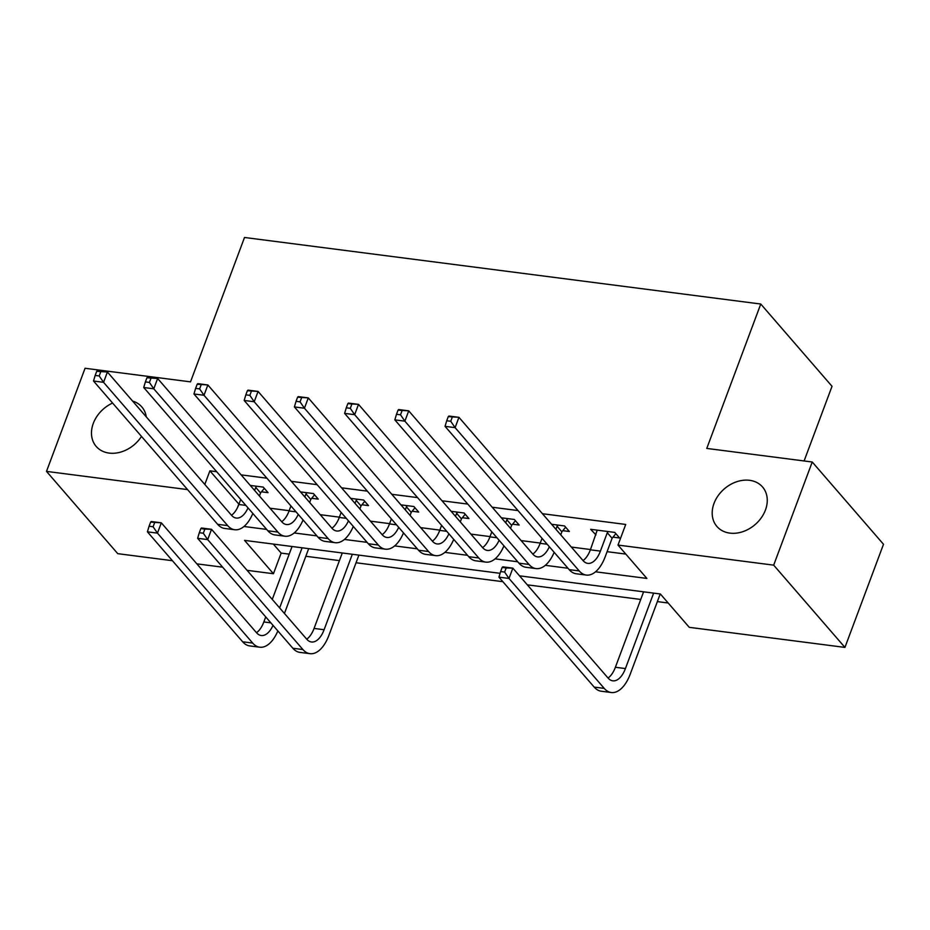 <?xml version="1.0" encoding="UTF-8"?>
<svg xmlns="http://www.w3.org/2000/svg" width="930" height="930" viewBox="0 0 930 930"><rect width="100%" height="100%" fill="white"/><g stroke="black" fill="none" stroke-linecap="round" stroke-linejoin="round"><path stroke-width="1.4" d="M141.5 436.414A30.179 23.587 139.1 0 1 96.209 446.447A30.179 23.587 139.1 0 1 93.302 423.382A30.179 23.587 139.1 0 1 112.588 403.05M765.437 510.035A30.179 23.587 139.1 0 1 742.872 531.658A30.179 23.587 139.1 0 1 716.925 526.473A30.179 23.587 139.1 0 1 714.019 503.397A30.179 23.587 139.1 0 1 736.583 481.775A30.179 23.587 139.1 0 1 762.53 486.96A30.179 23.587 139.1 0 1 765.437 510.035M804.101 460.966L832.025 386.299L760.763 304.029L244.509 237.476L190.522 381.858L85.06 368.268L46.5 471.394L187.546 489.587M760.763 304.029L706.777 448.423L812.239 462.012L883.5 544.271L844.94 647.408L689.258 627.332L660.37 593.991L519.51 575.833M273.35 544.097L281.151 553.106L289.195 554.141M305.819 556.279L339.415 560.616M356.039 562.755L502.874 581.692M527.322 584.842L640.735 599.455M657.359 601.605L668.182 603M281.151 553.106L273.443 573.729L247.078 570.334M222.642 567.184L196.858 563.859M172.422 560.709L117.761 553.664L46.5 471.394M595.514 571.799L646.885 578.425L617.997 545.073L625.716 524.45L542.446 513.709M517.998 510.558L492.226 507.234M467.778 504.083L442.006 500.77M417.558 497.608L391.786 494.295M367.338 491.145L341.566 487.82M317.118 484.67L291.346 481.345M266.898 478.194L241.126 474.87M216.678 471.719L209.889 470.836L238.94 504.211M270.014 508.222L289.16 510.686M320.234 514.685L339.38 517.161M370.454 521.16L389.6 523.637M420.674 527.635L439.82 530.112M470.894 534.111L490.04 536.587M521.114 540.586L540.26 543.062M571.334 547.061L590.48 549.525M607.092 551.676L625.809 554.082M613.033 537.133L619.589 537.982L614.777 532.413L590.666 529.31L595.932 534.924M562.813 530.658L569.369 531.507L564.557 525.95L551.595 524.276M512.593 524.183L519.149 525.032L514.337 519.475L501.375 517.801M462.373 517.708L468.929 518.556L464.117 513L451.155 511.326M412.153 511.233L418.709 512.081L413.897 506.525L400.935 504.851M361.933 504.758L368.489 505.606L363.676 500.049L350.715 498.375M311.713 498.282L318.269 499.131L313.457 493.574L300.495 491.9M261.493 491.807L268.049 492.656L263.237 487.099L250.275 485.425M812.239 462.012L773.679 565.149L844.94 647.408M132.595 401.074A30.179 23.587 139.1 0 1 141.825 406.933A30.179 23.587 139.1 0 1 146.301 416.907M209.889 470.836L204.809 484.449M617.997 545.073L773.679 565.149M243.974 526.485L266.654 529.403M294.194 532.96L316.874 535.878M344.414 539.435L367.094 542.353M394.634 545.898L417.314 548.828M444.854 552.374L467.534 555.303M495.074 558.849L517.754 561.778M545.294 565.324L567.974 568.253M500.096 573.322L244.555 540.376L273.443 573.729M238.778 504.188L237.534 507.536M597.223 530.216L595.479 534.866M597.223 530.158L590.376 549.816A23.576 12.067 -82.7 0 1 583.029 560.569M607.29 532.727L600.42 551.106A23.576 12.067 -82.7 0 1 587.772 563.371A23.576 12.067 -82.7 0 1 583.075 560.616L458.943 417.326L455.096 427.637L579.216 570.927A35.363 18.089 97.3 0 0 586.26 575.066A35.363 18.089 97.3 0 0 605.232 556.663L612.103 538.284L607.29 532.727L608.22 531.576M615.846 533.657L612.103 538.284M448.26 416.628L448.899 416.036L458.943 417.326L448.26 416.628L446.714 420.755L450.736 421.267L452.271 417.14M450.736 421.267L455.096 427.637L445.052 426.347L569.172 569.637A35.363 18.089 97.3 0 0 576.216 573.764L586.26 575.066M445.052 426.347L446.714 420.755M502.154 567.44L500.619 571.555L504.63 572.078L506.176 567.951L502.154 567.44L502.805 566.847L512.849 568.137L508.989 578.448L604.233 688.386A35.363 18.089 97.3 0 0 611.277 692.525A35.363 18.089 97.3 0 0 630.238 674.122L660.219 593.968M653.639 593.119L625.425 668.565A23.576 12.067 -82.7 0 1 612.789 680.83A23.576 12.067 -82.7 0 1 608.092 678.075L512.849 568.137L506.176 567.951M643.595 591.829L615.381 667.275A23.576 12.067 -82.7 0 1 608.046 678.028M504.63 572.078L508.989 578.448L498.945 577.158L594.189 687.096A35.363 18.089 97.3 0 0 601.233 691.223L611.277 692.525M498.945 577.158L500.619 571.555M542.039 538.307L540.156 543.341A23.576 12.067 -82.7 0 1 532.809 554.094M565.626 527.182L561.883 531.809L557.07 526.252L555.931 529.286M557.07 526.252L558 525.101M560.744 534.843L561.883 531.809M549.339 546.735A23.576 12.067 -82.7 0 1 537.552 556.896A23.576 12.067 -82.7 0 1 532.855 554.141L408.723 410.851L404.875 421.162L528.996 564.452A35.363 18.089 97.3 0 0 536.04 568.59A35.363 18.089 97.3 0 0 554.164 552.315M398.04 410.153L398.679 409.56L408.723 410.851L398.04 410.153L396.494 414.28L400.516 414.792L402.051 410.665M400.516 414.792L404.875 421.162L394.832 419.872L518.952 563.162A35.363 18.089 97.3 0 0 525.996 567.288L536.04 568.59M394.832 419.872L396.494 414.28M491.819 531.832L489.936 536.866A23.576 12.067 -82.7 0 1 482.589 547.619M515.406 520.707L511.663 525.334L506.85 519.777L505.711 522.811M506.85 519.777L507.78 518.626M510.524 528.368L511.663 525.334M499.119 540.26A23.576 12.067 -82.7 0 1 487.332 550.421A23.576 12.067 -82.7 0 1 482.635 547.665L358.503 404.376L354.656 414.687L478.776 557.977A35.363 18.089 97.3 0 0 485.82 562.115A35.363 18.089 97.3 0 0 503.944 545.84M347.82 403.678L348.459 403.085L358.503 404.376L347.82 403.678L346.274 407.805L350.296 408.317L351.831 404.19M350.296 408.317L354.656 414.687L344.612 413.397L468.732 556.686A35.363 18.089 97.3 0 0 475.776 560.813L485.82 562.115M344.612 413.397L346.274 407.805M441.599 525.357L439.716 530.391A23.576 12.067 -82.7 0 1 432.369 541.144M465.186 514.232L461.443 518.859L456.63 513.302L455.491 516.336M456.63 513.302L457.56 512.151M460.303 521.893L461.443 518.859M448.899 533.785A23.576 12.067 -82.7 0 1 437.112 543.945A23.576 12.067 -82.7 0 1 432.415 541.19L308.283 397.901L304.435 408.224L428.556 551.513A35.363 18.089 97.3 0 0 435.6 555.64A35.363 18.089 97.3 0 0 453.724 539.365M297.6 397.203L298.251 396.61L308.283 397.901L297.6 397.203L296.054 401.33L300.076 401.841L301.611 397.715M300.076 401.841L304.435 408.224L294.392 406.922L418.512 550.211A35.363 18.089 97.3 0 0 425.556 554.35L435.6 555.64M294.392 406.922L296.054 401.33M391.379 518.882L389.496 523.916A23.576 12.067 -82.7 0 1 382.149 534.669L258.075 391.425L254.216 401.748L378.336 545.038A35.363 18.089 97.3 0 0 385.38 549.165A35.363 18.089 97.3 0 0 403.504 532.89M414.966 507.757L411.223 512.384L406.41 506.827L405.271 509.861M406.41 506.827L407.34 505.676M410.084 515.418L411.223 512.384M398.679 527.31A23.576 12.067 -82.7 0 1 386.892 537.47A23.576 12.067 -82.7 0 1 382.195 534.715M247.38 390.728L248.031 390.135L258.075 391.425L247.38 390.728L245.834 394.855L249.856 395.366L251.391 391.251M249.856 395.366L254.216 401.748L244.172 400.446L368.292 543.736A35.363 18.089 97.3 0 0 375.336 547.875L385.38 549.165M244.172 400.446L245.834 394.855M341.159 512.407L339.276 517.44A23.576 12.067 -82.7 0 1 331.929 528.194M364.746 501.282L361.003 505.908L356.19 500.352L355.051 503.386M356.19 500.352L357.12 499.201M359.875 508.943L361.003 505.908M348.459 520.835A23.576 12.067 -82.7 0 1 336.672 530.995A23.576 12.067 -82.7 0 1 331.975 528.252L207.855 384.962L203.995 395.273L328.116 538.563A35.363 18.089 97.3 0 0 335.16 542.69A35.363 18.089 97.3 0 0 353.284 526.415M197.16 384.253L197.811 383.66L207.855 384.962L197.16 384.253L195.614 388.38L199.636 388.903L201.171 384.776M199.636 388.903L203.995 395.273L193.952 393.971L318.072 537.261A35.363 18.089 97.3 0 0 325.116 541.4L335.16 542.69M193.952 393.971L195.614 388.38M290.939 505.932L289.056 510.965A23.576 12.067 -82.7 0 1 281.709 521.718M314.526 494.807L310.783 499.433L305.97 493.877L304.831 496.911M305.97 493.877L306.9 492.726M309.655 502.479L310.783 499.433M298.239 514.36A23.576 12.067 -82.7 0 1 286.452 524.532A23.576 12.067 -82.7 0 1 281.755 521.777L157.635 378.487L153.776 388.798L277.896 532.088A35.363 18.089 97.3 0 0 284.952 536.215A35.363 18.089 97.3 0 0 303.064 519.94M146.94 377.778L147.591 377.185L157.635 378.487L146.94 377.778L145.394 381.904L149.416 382.428L150.951 378.301M149.416 382.428L153.776 388.798L143.732 387.496L267.852 530.786A35.363 18.089 97.3 0 0 274.908 534.924L284.952 536.215M143.732 387.496L145.394 381.904M200.845 528.589L199.299 532.716L203.31 533.227L204.856 529.112L200.845 528.589L201.484 527.996L211.529 529.298L207.681 539.609L302.913 649.547A35.363 18.089 97.3 0 0 309.957 653.674A35.363 18.089 97.3 0 0 328.929 635.283L358.899 555.117M352.319 554.268L324.105 629.726A23.576 12.067 -82.7 0 1 311.469 641.991A23.576 12.067 -82.7 0 1 306.772 639.236L211.529 529.298L204.856 529.112M342.275 552.978L314.061 628.424A23.576 12.067 -82.7 0 1 306.726 639.177M203.31 533.227L207.681 539.609L197.637 538.307L292.869 648.257A35.363 18.089 97.3 0 0 299.913 652.383L309.957 653.674M197.637 538.307L199.299 532.716M240.719 499.457L238.836 504.49A23.576 12.067 -82.7 0 1 231.489 515.243M264.306 488.331L260.563 492.958L255.75 487.401L254.611 490.447M255.75 487.401L256.68 486.25M259.435 496.004L260.563 492.958M248.019 507.885A23.576 12.067 -82.7 0 1 236.232 518.057A23.576 12.067 -82.7 0 1 231.535 515.301L107.415 372.012L103.556 382.323L227.676 525.613A35.363 18.089 97.3 0 0 234.732 529.74A35.363 18.089 97.3 0 0 252.844 513.465M96.72 371.303L97.371 370.71L107.415 372.012L96.72 371.303L95.174 375.429L99.196 375.952L100.742 371.826M99.196 375.952L103.556 382.323L93.511 381.021L217.632 524.311A35.363 18.089 97.3 0 0 224.688 528.449L234.732 529.74M93.511 381.021L95.174 375.429M284.441 613.463L308.679 548.642M302.099 547.793L279.628 607.906M292.055 546.503L272.269 599.408M265.724 616.915L263.841 621.949A23.576 12.067 -82.7 0 1 256.506 632.702M273.025 625.344A23.576 12.067 -82.7 0 1 261.249 635.515A23.576 12.067 -82.7 0 1 256.552 632.76L161.309 522.823L157.461 533.134L252.693 643.072A35.363 18.089 97.3 0 0 259.737 647.199A35.363 18.089 97.3 0 0 277.861 630.924M150.625 522.114L151.265 521.521L161.309 522.823L150.625 522.114L149.079 526.24L153.101 526.764L154.636 522.637M153.101 526.764L157.461 533.134L147.417 531.832L242.649 641.781A35.363 18.089 97.3 0 0 249.693 645.908L259.737 647.199M147.417 531.832L149.079 526.24M600.42 551.106L590.376 549.816M579.216 570.927L569.172 569.637M625.425 668.565L615.381 667.275M604.233 688.386L594.189 687.096M547.177 544.248L540.156 543.341M528.996 564.452L518.952 563.162M496.957 537.773L489.936 536.866M478.776 557.977L468.732 556.686M446.737 531.297L439.716 530.391M428.556 551.513L418.512 550.211M396.517 524.822L389.496 523.916M378.336 545.038L368.292 543.736M346.297 518.347L339.276 517.44M328.116 538.563L318.072 537.261M296.077 511.872L289.056 510.965M277.896 532.088L267.852 530.786M324.105 629.726L314.061 628.424M302.913 649.547L292.869 648.257M245.857 505.397L238.836 504.49M227.676 525.613L217.632 524.311M270.874 622.856L263.841 621.949M252.693 643.072L242.649 641.781"/></g></svg>
